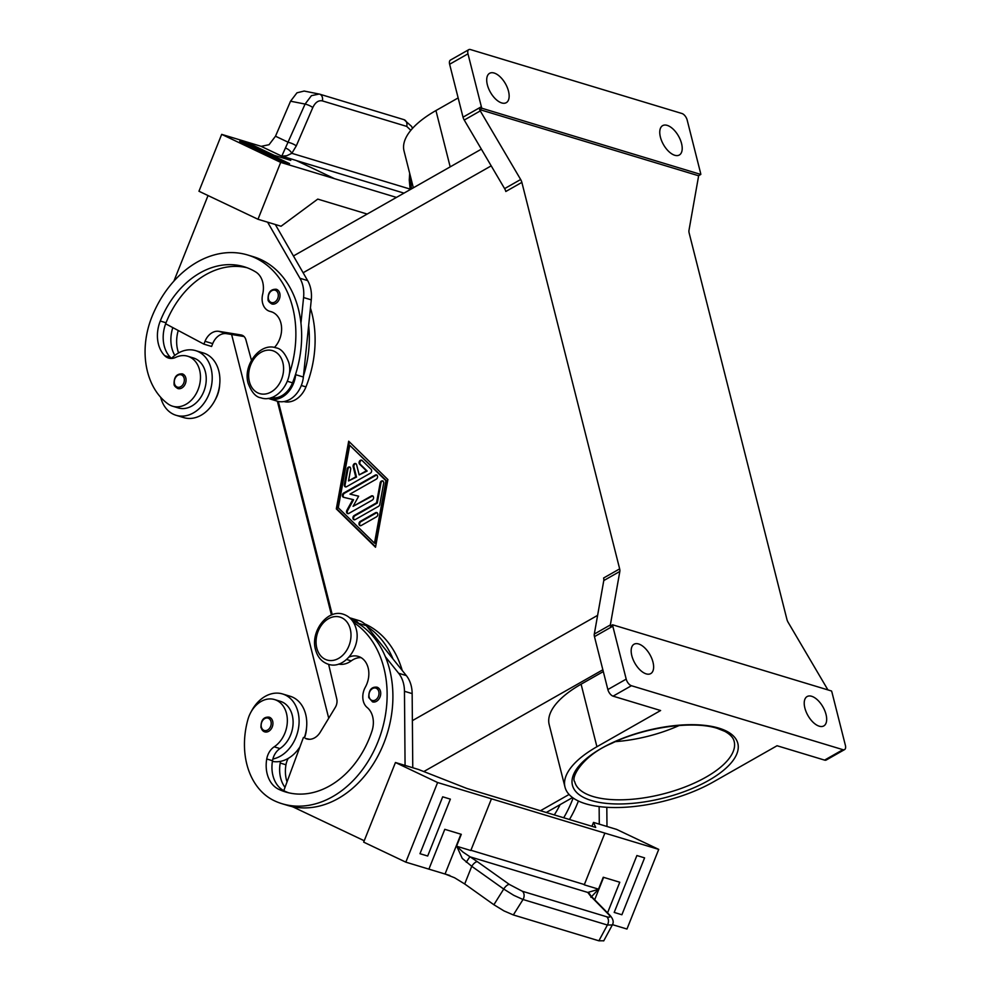 <?xml version="1.0" encoding="UTF-8"?>
<svg xmlns="http://www.w3.org/2000/svg" width="991" height="991" viewBox="0 0 991 991"><rect width="100%" height="100%" fill="white"/><g stroke="black" fill="none" stroke-linecap="round" stroke-linejoin="round"><path stroke-width="1.49" d="M679.182 725.499A82.228 33.483 -14.2 0 1 615.522 741.615M380.47 691.26A7.68 5.81 106.8 0 1 378.785 699.225A7.68 5.81 106.8 0 1 372.517 701.863L368.739 697.553C368.689 690.12 371.427 686.664 376.964 687.172A7.68 5.81 106.8 0 1 380.47 691.26M402.235 670.473A98.258 74.313 -73.2 0 0 366.075 624.491A23.028 17.417 -73.2 0 0 364.663 623.921M304.559 737.8A26.1 19.733 -73.2 0 0 305.339 735.334A26.1 19.733 -73.2 0 0 306.541 727.964M364.23 840.752L292.432 806.662A98.258 74.313 -73.2 0 0 373.892 763.045A98.258 74.313 -73.2 0 0 385.363 656.699A98.258 74.313 -73.2 0 0 359.2 624.095A98.258 74.313 -73.2 0 0 352.623 620.428A23.028 17.417 -73.2 0 0 351.904 620.106M349.067 657.07A21.492 16.252 106.8 0 1 358.308 656.414A21.492 16.252 106.8 0 1 365.32 687.209A15.348 11.607 -73.2 0 0 367.19 707.537A21.492 16.252 106.8 0 1 371.959 731.11A85.969 65.022 106.8 0 1 285.656 791.982A85.969 65.022 106.8 0 1 278.756 789.319A30.709 23.227 106.8 0 1 266.74 758.97A15.348 11.607 106.8 0 1 274.197 746.818A26.1 19.733 -73.2 0 0 286.114 729.525A26.1 19.733 -73.2 0 0 274.557 699.559A26.1 19.733 -73.2 0 0 247.899 719.553A72.628 54.926 -73.2 0 0 274.222 800.691A98.258 74.313 -73.2 0 0 282.101 803.738A98.258 74.313 -73.2 0 0 378.203 741.169A98.258 74.313 -73.2 0 0 353.502 622.398M251.219 711.649A33.781 25.543 106.8 0 1 265.192 696.376A33.781 25.543 106.8 0 1 282.534 693.948A33.781 25.543 106.8 0 1 299.071 722.612A33.781 25.543 106.8 0 1 280.329 756.183A33.781 25.543 106.8 0 1 272.872 759.019A15.348 11.607 106.8 0 1 279.957 748.564A26.1 19.733 -73.2 0 0 291.874 731.271A26.1 19.733 -73.2 0 0 280.329 701.306L274.557 699.559M279.784 293.348A7.68 5.81 106.8 0 1 278.099 301.314A7.68 5.81 106.8 0 1 271.831 303.952C269.205 302.354 267.942 300.917 268.053 299.654C267.818 292.518 270.568 289.062 276.278 289.261A7.68 5.81 106.8 0 1 279.784 293.348M310.431 308.028A98.258 74.313 106.8 0 1 305.959 386.899A23.028 17.417 106.8 0 1 293.286 400.785A23.028 17.417 106.8 0 1 283.921 401.566M219.668 384.706A26.1 19.733 106.8 0 1 215.022 400.129M247.725 255.009L253.498 256.756A98.258 74.313 106.8 0 1 300.954 323.14A98.258 74.313 106.8 0 1 295.801 373.557A98.258 74.313 106.8 0 1 292.506 382.836A23.028 17.417 106.8 0 1 279.834 396.71A23.028 17.417 106.8 0 1 271.187 397.664M274.457 347.457A21.492 16.252 -73.2 0 0 281.506 326.609A21.492 16.252 -73.2 0 0 271.076 311.669A21.492 16.252 -73.2 0 0 270.233 311.447A15.348 11.607 106.8 0 1 269.626 311.285A15.348 11.607 106.8 0 1 262.652 294.364A21.492 16.252 -73.2 0 0 255.777 271.992A85.969 65.022 -73.2 0 0 244.17 266.765A85.969 65.022 -73.2 0 0 160.269 321.034A30.709 23.227 -73.2 0 0 164.704 355.695A15.348 11.607 -73.2 0 0 168.581 358.073A15.348 11.607 -73.2 0 0 175.655 357.392A26.1 19.733 106.8 0 1 187.683 356.227A26.1 19.733 106.8 0 1 192.229 358.494A26.1 19.733 106.8 0 1 197.903 390.07A26.1 19.733 106.8 0 1 172.57 406.199A26.1 19.733 106.8 0 1 168.036 403.932A72.628 54.926 106.8 0 1 151.834 317.033A98.258 74.313 106.8 0 1 247.713 255.009A98.258 74.313 106.8 0 1 289.186 374.412M187.683 356.227L193.456 357.974A26.1 19.733 106.8 0 1 197.989 360.241A26.1 19.733 106.8 0 1 203.675 391.817A26.1 19.733 106.8 0 1 178.343 407.933L172.57 406.199M185.812 377.955A7.68 5.81 106.8 0 1 184.115 385.92A7.68 5.81 106.8 0 1 177.86 388.559C175.221 386.961 173.97 385.524 174.082 384.248C173.846 377.125 176.596 373.657 182.307 373.867A7.68 5.81 106.8 0 1 185.812 377.955M199.389 352.201A33.781 25.543 106.8 0 1 203.353 352.969A33.781 25.543 106.8 0 1 219.891 381.622A33.781 25.543 106.8 0 1 201.148 415.204A33.781 25.543 106.8 0 1 183.806 417.62L176.113 415.303A33.781 25.543 -73.2 0 0 193.456 412.875A33.781 25.543 -73.2 0 0 212.198 379.293A33.781 25.543 -73.2 0 0 195.661 350.641A33.781 25.543 -73.2 0 0 178.318 353.069A33.781 25.543 -73.2 0 0 171.493 358.346A15.348 11.607 -73.2 0 0 171.616 358.432M322.36 100.896A6.144 4.645 106.8 0 0 322.038 96.424A6.144 4.645 106.8 0 0 319.573 94.133A6.144 4.645 106.8 0 0 319.56 94.133A6.144 4.645 106.8 0 0 319.213 94.046L311.422 95.669L305.092 104.067L281.803 156.095L286.758 155.748L291.837 153.32L296.284 145.9L312.797 107.548C315.311 102.333 318.495 100.128 322.36 100.896L406.731 126.402L410.831 130.304M296.284 145.9A6.144 1.486 23.3 0 0 292.717 143.831A6.144 1.486 23.3 0 0 288.592 142.431L275.498 136.213L269.044 144.711L261.252 146.334A18.42 11.979 115.4 0 1 260.881 146.234L290.338 160.22M409.692 173.375L409.258 180.065L410.175 189.615M319.56 94.133L304.15 91.048L296.966 92.82L290.549 101.206L305.092 104.067A6.144 1.486 23.3 0 1 309.217 105.48A6.144 1.486 23.3 0 1 312.797 107.548M261.215 727.79A7.68 5.81 -73.2 0 0 264.733 731.878A7.68 5.81 -73.2 0 0 270.989 729.227A7.68 5.81 -73.2 0 0 272.686 721.275A7.68 5.81 -73.2 0 0 269.18 717.174C263.643 716.679 260.893 720.135 260.943 727.567L264.733 731.878M285.012 787.387A30.709 23.227 106.8 0 1 280.205 763.045A15.348 11.607 106.8 0 1 280.564 761.348A33.781 25.543 106.8 0 1 272.401 761.373M280.564 761.348A33.781 25.543 -73.2 0 0 288.022 758.511A33.781 25.543 -73.2 0 0 299.976 746.793M608.647 914.47A6.144 4.893 -44.5 0 1 609.985 915.374A6.144 4.893 -44.5 0 1 609.998 915.374L591.738 896.768A6.144 4.893 135.5 0 0 591.726 896.768A6.144 4.893 135.5 0 0 590.388 895.876L608.647 914.47C610.902 916.96 610.27 917.728 606.715 916.774L522.356 891.256L509.386 884.455L477.414 861.712A6.144 2.527 125.4 0 0 474.664 862.901A6.144 2.527 125.4 0 0 471.753 866.307L503.725 889.051L493.877 904.733L503.973 910.902L513.338 914.941L598.886 940.806L603.767 940.781M606.715 916.774A6.144 4.645 106.8 0 1 608.449 920.453A6.144 4.645 106.8 0 1 607.396 925.024L612.314 924.962C613.986 922.175 613.206 918.979 609.985 915.374M509.386 884.455A6.144 2.527 125.4 0 0 506.636 885.644A6.144 2.527 125.4 0 0 503.725 889.051L513.759 895.319L523.025 899.506L607.396 925.024L598.886 940.806M477.414 861.712L462.958 852.062L456.752 846.264L462.252 858.404L471.753 866.307L464.705 883.972L454.535 877.741L445.417 874.136L449.852 875.474M456.479 846.401L461.298 834.323L444.798 829.318L428.905 869.144L405.827 862.158L363.672 842.139L395.459 762.513L437.613 782.531L491.449 798.808L470.812 850.526L456.752 846.264M460.926 834.199L445.046 874.025A18.42 1.363 -158.2 0 1 445.417 874.136M590.896 897.313L598.44 889.336L587.799 892.445L590.388 895.876M522.356 891.256A6.144 4.645 106.8 0 1 524.09 894.935A6.144 4.645 106.8 0 1 523.025 899.506L513.338 914.941M504.605 188.624A6.144 3.146 -119.6 0 1 505.323 190.049A6.144 3.146 -119.6 0 1 505.806 191.498L521.861 182.381A6.144 3.146 60.4 0 0 521.365 180.932A6.144 3.146 60.4 0 0 520.659 179.507L504.605 188.624L464.234 120.047L480.276 110.918A6.144 3.146 -119.6 0 1 479.582 109.543L481.874 108.242A6.144 3.146 -119.6 0 1 481.861 108.192A6.144 3.146 -119.6 0 1 481.366 106.743L467.975 53.824A6.144 3.146 -119.6 0 1 468.136 50.318A6.144 3.146 -119.6 0 1 468.793 49.649A6.144 3.146 -119.6 0 1 470.452 49.55L681.957 113.507A6.144 3.146 -119.6 0 1 685.078 115.922A6.144 3.146 -119.6 0 1 687.184 120.109L700.563 173.029A6.144 3.146 -119.6 0 1 700.798 174.391A6.144 3.146 -119.6 0 1 700.798 174.441L698.506 175.741A6.144 3.146 -119.6 0 1 698.444 176.894L688.968 230.407A6.144 3.146 60.4 0 0 688.918 231.597A6.144 3.146 60.4 0 0 689.141 232.972L786.941 619.462A6.144 3.146 60.4 0 0 787.424 620.911A6.144 3.146 60.4 0 0 788.142 622.336L827.919 689.909M481.366 106.743L463.02 117.173A6.144 3.146 60.4 0 0 463.515 118.61A6.144 3.146 60.4 0 0 464.234 120.047M521.861 182.381L619.66 568.871L603.606 578.001A6.144 3.146 -119.6 0 1 603.829 579.363A6.144 3.146 -119.6 0 1 603.779 580.565L594.303 634.067A6.144 3.146 60.4 0 0 594.241 635.268A6.144 3.146 60.4 0 0 594.464 636.631L607.855 689.55A6.144 3.146 60.4 0 0 609.961 693.737A6.144 3.146 60.4 0 0 613.082 696.153L660.613 710.522L596.916 746.731A92.968 37.856 165.8 0 0 565.006 787.139A92.968 37.856 165.8 0 0 621.097 807.442A92.968 37.856 165.8 0 0 713.359 781.936L777.055 745.74L824.586 760.109A6.144 3.146 60.4 0 0 826.246 760.01L844.592 749.58A6.144 3.146 -119.6 0 1 842.932 749.679L631.428 685.722A6.144 3.146 -119.6 0 1 628.306 683.307A6.144 3.146 -119.6 0 1 626.201 679.12L607.855 689.55M594.464 636.631L612.81 626.201A6.144 3.146 -119.6 0 1 612.587 624.838A6.144 3.146 -119.6 0 1 612.587 624.788L610.295 626.089A6.144 3.146 -119.6 0 1 610.345 624.949L619.833 571.435A6.144 3.146 60.4 0 0 619.883 570.246A6.144 3.146 60.4 0 0 619.66 568.871M468.793 49.649L450.447 60.079A6.144 3.146 60.4 0 0 449.79 60.748A6.144 3.146 60.4 0 0 449.629 64.254L467.975 53.824M612.587 624.788L831.499 690.987A6.144 3.146 -119.6 0 1 831.523 691.049A6.144 3.146 -119.6 0 1 832.019 692.486L845.397 745.405A6.144 3.146 -119.6 0 1 845.249 748.911A6.144 3.146 -119.6 0 1 844.592 749.58M811.666 696.289A16.884 8.646 -119.6 0 1 824.785 710.696A16.884 8.646 -119.6 0 1 823.794 725.92A16.884 8.646 -119.6 0 1 819.235 726.192A16.884 8.646 -119.6 0 1 806.117 711.798A16.884 8.646 -119.6 0 1 807.108 696.562A16.884 8.646 -119.6 0 1 811.666 696.289M494.15 73.037A16.884 8.646 -119.6 0 1 507.256 87.431A16.884 8.646 -119.6 0 1 506.277 102.668A16.884 8.646 -119.6 0 1 501.719 102.94A16.884 8.646 -119.6 0 1 488.6 88.546A16.884 8.646 -119.6 0 1 489.591 73.309A16.884 8.646 -119.6 0 1 494.15 73.037M638.613 643.964A16.884 8.646 -119.6 0 1 651.731 658.358A16.884 8.646 -119.6 0 1 650.74 673.595A16.884 8.646 -119.6 0 1 646.182 673.868A16.884 8.646 -119.6 0 1 633.063 659.461A16.884 8.646 -119.6 0 1 634.054 644.224A16.884 8.646 -119.6 0 1 638.613 643.964M667.203 125.374A16.884 8.646 -119.6 0 1 680.309 139.768A16.884 8.646 -119.6 0 1 679.331 155.005A16.884 8.646 -119.6 0 1 674.772 155.277A16.884 8.646 -119.6 0 1 661.654 140.871A16.884 8.646 -119.6 0 1 662.645 125.634A16.884 8.646 -119.6 0 1 667.203 125.374M479.582 109.543L698.506 175.741M480.276 110.918L520.659 179.507M481.874 108.242L700.798 174.441M612.81 626.201L626.201 679.12M458.152 97.923L435.941 110.558A92.968 37.856 165.8 0 0 404.031 150.966L413.346 187.807M463.02 117.173L449.629 64.254M278.298 401.429L332.258 614.693M387.89 479.557L375.515 547.243L336.308 508.891L348.683 441.206L387.89 479.557M565.006 787.139L549.187 724.607A92.968 37.856 -14.2 0 1 581.098 684.199L603.308 671.564M590.413 895.232A6.144 5.835 157.6 0 0 587.799 892.445L469.833 856.769L466.228 862.232M598.44 889.336L603.259 877.246L619.771 882.238L607.545 912.872L619.759 882.238M612.463 924.653L626.956 929.038L658.73 849.398L604.882 833.121L584.356 884.554A6.144 4.645 -73.2 0 0 584.256 884.827L598.316 889.088M491.449 798.808L604.882 833.121L584.256 884.827M636.891 855.543L614.185 912.426L636.891 855.543L644.584 857.872L636.891 855.543M445.046 874.025L428.905 869.144M493.877 904.733L464.705 883.972M405.827 862.158L437.613 782.531M450.372 799.142L442.68 796.814L419.986 853.697L427.678 856.026L450.372 799.142M385.363 656.699L398.642 673.261A30.709 23.227 106.8 0 1 404.464 691.284L405.071 765.424L418.524 769.487L466.897 788.477L588.035 825.119L595.727 827.435L593.498 822.406L591.949 826.296M593.498 822.406L616.575 829.38L658.73 849.398M606.814 807.293L606.975 826.482L599.282 824.153L599.134 806.575M614.197 912.426L621.89 914.755L644.584 857.872M393.055 659.027A98.258 74.313 -73.2 0 0 366.893 626.423L406.335 675.589A30.709 23.227 -73.2 0 1 412.157 693.613L412.764 767.752L395.459 762.513M304.336 737.725A33.781 25.543 -73.2 0 0 290.227 696.277L282.534 693.948M287.043 781.874A30.709 23.227 106.8 0 1 285.965 764.779A15.348 11.607 106.8 0 1 288.232 758.388M569.478 819.495A98.258 74.313 -73.2 0 0 578.41 801.025M560.101 804.642A85.969 65.022 106.8 0 1 554.291 814.912M563.706 817.761A98.258 74.313 -73.2 0 0 573.145 797.99M409.258 180.065A6.144 0.88 3.8 0 0 410.819 179.594L410.906 178.157M410.819 179.582A6.144 0.88 3.8 0 0 410.807 179.557L411.253 186.915A6.144 2.478 -11.4 0 0 411.24 186.878M285.532 148.13A6.144 2.985 39.5 0 1 291.837 153.32L409.803 188.996A6.144 2.478 -11.4 0 0 411.253 186.915L411.822 188.686M403.585 119.564A6.144 4.645 106.8 0 1 403.907 119.638A6.144 4.645 106.8 0 1 403.932 119.651A6.144 4.645 106.8 0 1 406.397 121.93A6.144 4.645 106.8 0 1 406.731 126.402M396.462 197.407L334.524 178.677L296.198 160.48L282.138 156.219M275.498 136.213L290.549 101.206M281.803 156.095L290.759 160.356L274.259 155.364L244.74 141.341L221.674 134.367L198.968 191.251L257.994 219.271L280.688 162.388L334.524 178.677M244.802 141.379L260.881 146.234M261.971 146.557L261.252 146.334M221.674 134.367L280.688 162.388M281.878 161.298L289.57 163.626L281.878 161.285L239.723 141.267L281.878 161.298M300.954 323.14L303.58 297.535A30.709 23.227 -73.2 0 0 299.951 278.273L267.607 222.17L281.06 226.245L317.752 199.104L367.178 214.056M308.647 325.469L303.494 375.874A98.258 74.313 106.8 0 0 308.647 325.469L311.273 299.864A30.709 23.227 106.8 0 0 307.644 280.602L275.3 224.499L257.994 219.271M239.723 141.267L247.416 143.596L289.57 163.626M208.036 195.549L173.871 281.171M160.653 397.255A33.781 25.543 -73.2 0 0 176.113 415.303M172.818 327.612A30.709 23.227 -73.2 0 0 174.812 355.397M370.386 473.19L346.59 486.717A2.304 1.747 106.8 0 1 344.323 484.5L347.184 468.892A2.304 1.747 106.8 0 1 350.678 469.239L348.535 480.945L355.732 476.857L353.155 466.662A2.304 1.747 106.8 0 1 356.599 464.705L359.176 474.9L366.385 470.799L359.597 464.16A2.304 1.747 106.8 0 1 362.062 460.431L371.105 469.288A2.304 1.747 106.8 0 1 370.386 473.19M361.864 460.27A2.304 1.747 -73.2 0 0 360.365 464.395L367.153 471.035L359.176 474.9M366.385 470.799L367.153 471.035M355.905 463.652A2.304 1.747 -73.2 0 0 353.923 466.885L356.512 477.08L348.535 480.945M355.732 476.857L356.512 477.08M349.959 467.034A2.304 1.747 -73.2 0 0 347.952 469.127L345.091 484.735A2.304 1.747 -73.2 0 0 345.809 486.94M377.162 512.681A2.304 1.747 -73.2 0 0 376.382 512.892L360.91 521.687A2.304 1.747 -73.2 0 0 360.402 525.763M361.17 525.54A2.304 1.747 106.8 0 1 360.142 521.464L375.614 512.669A2.304 1.747 106.8 0 1 376.642 516.745L361.17 525.54M374.487 543.155L375.255 543.39L386.676 480.92L349.724 445.293L338.29 507.764L374.487 543.155L385.908 480.697L386.676 480.92M385.908 480.697L349.724 445.293M349.377 441.887L337.076 509.114L375.601 546.797M336.308 508.891L337.076 509.114M378.55 506.327L355.15 519.631A2.304 1.747 106.8 0 1 354.109 515.555L376.53 502.821L380.197 482.778A2.304 1.747 106.8 0 1 383.69 483.125L379.788 504.469A2.304 1.747 106.8 0 1 378.55 506.327M382.972 480.92A2.304 1.747 -73.2 0 0 380.965 483.013L377.298 503.056L354.877 515.791A2.304 1.747 -73.2 0 0 354.369 519.854M376.53 502.821L377.298 503.056M358.643 496.218L349.984 494.113L358.655 496.181L353.081 506.351L371.39 495.946A2.304 1.747 106.8 0 1 372.418 500.021L348.807 513.437A2.304 1.747 106.8 0 1 346.862 510.328L352.796 499.514L343.58 497.309A2.304 1.747 106.8 0 1 343.654 493.047L375.391 475.011A2.304 1.747 106.8 0 1 376.419 479.087L349.984 494.113M376.939 475.023A2.304 1.747 -73.2 0 0 376.159 475.246L344.422 493.283A2.304 1.747 -73.2 0 0 344.013 497.42M352.796 499.514L353.564 499.749L347.63 510.551A2.304 1.747 -73.2 0 0 348.027 513.66M372.938 495.958A2.304 1.747 -73.2 0 0 372.158 496.181L353.081 506.351M277.344 401.182L331.452 615.002M231.621 334.5L328.727 718.227M247.032 267.731A85.969 65.022 -73.2 0 0 166.03 322.781A30.709 23.227 -73.2 0 0 165.646 323.797A30.709 23.227 -73.2 0 0 170.464 357.441A15.348 11.607 -73.2 0 0 171.493 358.346M178.244 330.499A30.709 23.227 -73.2 0 0 178.578 352.92M165.646 323.797L203.898 344.137L205.026 341.3A15.348 11.607 106.8 0 1 218.875 331.341L241.061 334.958A9.216 6.962 106.8 0 1 241.742 335.119A9.216 6.962 106.8 0 1 245.917 339.876L251.454 360.303M268.202 398.345A24.564 18.581 -73.2 0 0 269.577 398.84A24.564 18.581 -73.2 0 0 295.69 374.685L295.801 373.557M303.494 375.874L303.37 377.014A24.564 18.581 106.8 0 1 277.269 401.169L269.577 398.84M244.046 336.519L226.567 333.67A15.348 11.607 -73.2 0 0 212.718 343.629L211.591 346.466L203.898 344.137M282.101 803.738L287.861 805.485A98.258 74.313 -73.2 0 0 292.432 806.662M288.567 792.763A85.969 65.022 106.8 0 1 284.528 791.066A30.709 23.227 106.8 0 1 283.785 790.694A30.709 23.227 106.8 0 1 272.513 760.716A15.348 11.607 106.8 0 1 272.872 759.019M338.6 664.094A23.028 17.417 -73.2 0 0 351.223 660.886A21.492 16.252 106.8 0 1 361.083 657.64M291.75 806.513A98.258 74.313 -73.2 0 0 293.336 807.083M366.893 626.423L366.298 625.68A24.564 18.581 -73.2 0 0 358.915 620.564L351.223 618.248A24.564 18.581 106.8 0 1 358.606 623.364L359.2 624.095M349.798 617.889A24.564 18.581 106.8 0 1 351.223 618.248M309.551 739.298L305.525 738.456A15.348 11.607 -73.2 0 0 306.752 738.927A15.348 11.607 -73.2 0 0 320.291 732.138L335.305 707.388A9.216 6.962 -73.2 0 0 336.754 698.878L328.628 664.342M283.785 790.694L303.419 737.453M450.385 799.142L442.692 796.814L419.998 853.697M249.385 381.646A22.409 16.946 106.8 0 1 261.091 352.276A22.409 16.946 106.8 0 1 282.856 362.619A22.409 16.946 106.8 0 1 271.138 391.978A22.409 16.946 106.8 0 1 249.385 381.646M369.16 697.02A6.454 4.881 -73.2 0 0 375.416 699.993A6.454 4.881 -73.2 0 0 378.785 691.545A6.454 4.881 -73.2 0 0 372.529 688.572A6.454 4.881 -73.2 0 0 369.16 697.02M364.899 624.132L366.075 624.491M352.003 620.242L352.623 620.428M274.197 746.818L279.957 748.564M316.798 648.077A22.409 16.946 -73.2 0 0 338.563 658.408A22.409 16.946 -73.2 0 0 350.269 629.05A22.409 16.946 -73.2 0 0 328.517 618.706A22.409 16.946 -73.2 0 0 316.798 648.077M278.099 293.646A6.454 4.881 106.8 0 1 274.73 302.082A6.454 4.881 106.8 0 1 268.474 299.109A6.454 4.881 106.8 0 1 271.844 290.673A6.454 4.881 106.8 0 1 278.099 293.646M184.128 378.24A6.454 4.881 106.8 0 1 180.758 386.688A6.454 4.881 106.8 0 1 174.503 383.715A6.454 4.881 106.8 0 1 177.872 375.267A6.454 4.881 106.8 0 1 184.128 378.24M261.364 727.035A6.454 4.881 -73.2 0 0 267.632 730.008A6.454 4.881 -73.2 0 0 271.001 721.559A6.454 4.881 -73.2 0 0 264.746 718.586A6.454 4.881 -73.2 0 0 261.364 727.035M734.17 741.441A82.228 33.483 -14.2 0 1 685.673 786.73A82.228 33.483 -14.2 0 1 593.052 796.516A82.228 33.483 -14.2 0 1 574.73 781.788C570.519 777.278 583.426 755.031 611.534 743.448C644.522 727.183 693.105 720.42 717.261 728.348L724.755 731.333C730.194 734.306 733.328 737.676 734.17 741.441M591.441 800.542A85.3 34.735 165.8 0 0 708.553 780.487A85.3 34.735 165.8 0 0 718.834 728.125A85.3 34.735 165.8 0 0 601.723 748.18A85.3 34.735 165.8 0 0 591.441 800.542M603.779 580.565L619.833 571.435M610.345 624.949L594.303 634.067M842.932 749.679L824.586 760.109M613.082 696.153L631.428 685.722M303.122 272.748L491.202 165.856M412.38 720.643L597.61 615.361M581.098 684.199L596.916 746.731M435.941 110.558L450.187 166.872M423.801 771.555L602.862 669.78M569.082 794.472L540.467 810.725M594.674 899.766L603.618 877.357M584.356 884.554L470.923 850.253M296.445 160.592L404.006 193.121M359.597 464.16L360.365 464.395M353.155 466.662L353.923 466.885M347.184 468.892L347.952 469.127M344.323 484.5L345.091 484.735M360.142 521.464L360.91 521.687M375.614 512.669L376.382 512.892M380.197 482.778L380.965 483.013M354.109 515.555L354.877 515.791M375.391 475.011L376.159 475.246M343.654 493.047L344.422 493.283M346.862 510.328L347.63 510.551M371.39 495.946L372.158 496.181M287.328 381.262L292.506 382.836M164.704 355.695L170.464 357.441M160.269 321.034L166.03 322.781M270.233 311.447L271.906 311.954M301.314 385.499L305.959 386.899M303.37 377.014L295.69 374.685M242.399 335.367L241.061 334.958M226.567 333.67L218.875 331.341M212.718 343.629L205.026 341.3M307.644 280.602L299.951 278.273M311.273 299.864L303.58 297.535M266.74 758.97L272.513 760.716M278.756 789.319L284.528 791.066M346.627 659.486L351.223 660.886M280.205 763.045L285.965 764.779M366.298 625.68L358.606 623.364M308.04 739.212L305.525 738.456M412.157 693.613L404.464 691.284M406.335 675.589L398.642 673.261M343.394 614.271C349.873 616.489 354.121 621.332 356.153 628.839C361.554 646.875 344.199 669.904 328.294 664.243C321.815 662.025 317.566 657.169 315.534 649.675C310.133 631.639 327.476 608.598 343.394 614.271M275.981 347.841C260.088 342.143 242.721 365.221 248.109 383.244C251.578 392.275 255.839 397.118 260.868 397.812C276.762 403.51 294.129 380.433 288.74 362.409C285.272 353.378 281.01 348.522 275.981 347.841M203.353 352.969L195.661 350.641M603.705 940.917L612.314 924.962M481.366 149.145L293.447 255.963M590.45 895.319L591.726 896.768M404.068 119.688L411.624 126.427L412.479 128.409M319.573 94.133L403.932 119.651M572.55 797.569L546.289 812.484M272.166 312.054L269.626 311.285"/></g></svg>
